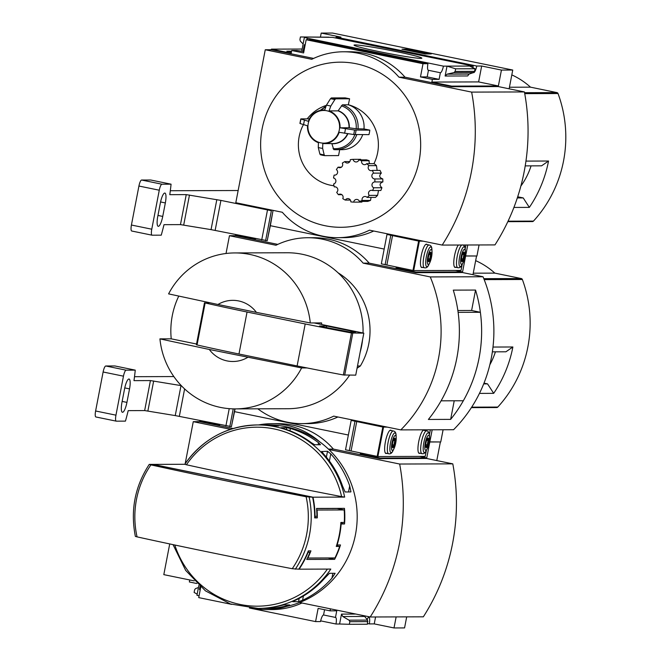 <?xml version="1.0" encoding="UTF-8"?>
<svg xmlns="http://www.w3.org/2000/svg" width="661" height="661" viewBox="0 0 661 661"><rect width="100%" height="100%" fill="white"/><g stroke="black" fill="none" stroke-linecap="round" stroke-linejoin="round"><path stroke-width="0.99" d="M199.085 595.759L196.953 595.321L198.862 585.406M199.614 589.538A7.337 1.776 -78.4 0 1 200.126 590.347M200.027 586.456L199.44 589.505L200.258 589.67M202.167 421.04L199.787 421.049L219.559 425.106L219.65 424.635M196.838 583.514L189.352 581.969L189.74 579.961M339.597 624.009L349.347 624.29L349.843 621.687L349.033 620.175L342.803 616.531L341.506 614.11L339.597 624.009L336.011 624.017L320.651 620.861M336.011 624.017A7.337 1.776 101.6 0 0 335.573 617.432A7.337 1.776 101.6 0 0 335.482 617.424L323.56 614.978A7.337 1.776 101.6 0 0 320.486 621.58L315.586 621.596L249.387 608.013M235.068 408.895L234.539 411.654L348.364 435.021L234.539 411.654L231.78 424.808M406.689 616.878L404.565 627.917L394.006 627.95L374.242 623.893L369.334 623.91A7.337 1.776 101.6 0 0 368.888 617.324A7.337 1.776 101.6 0 0 367.086 619.506M369.334 623.91L367.524 623.538M184.733 464.303L184.816 464.286A91.739 88.913 89.8 0 1 257.509 424.94L258.443 424.94A91.739 88.913 89.8 0 1 269.234 425.585L278.628 425.973L276.438 425.56A91.739 88.913 -90.2 0 0 265.639 424.916L267.978 424.907A91.739 88.913 89.8 0 1 285.602 426.667A91.739 88.913 89.8 0 1 356.775 525.495A91.739 88.913 89.8 0 1 268.573 608.393L266.234 608.401A91.739 88.913 89.8 0 1 262.632 608.335M314.661 516.249L315.041 516.324A91.739 88.913 -90.2 0 0 312.992 497.196L344.662 497.097L341.605 496.618A334.383 16.335 10.9 0 1 186.419 464.766A89.499 86.74 89.8 0 1 273.985 428.906A89.499 86.74 89.8 0 1 341.605 496.618M315.041 516.324L316.925 516.324A91.739 88.913 -90.2 0 0 316.561 508.449L344.455 508.359A91.739 88.913 89.8 0 1 344.546 523.966L341.15 523.975A91.739 88.913 89.8 0 1 337.11 544.97L340.498 544.961A91.739 88.913 89.8 0 1 334.631 559.346L306.737 559.437A91.739 88.913 -90.2 0 0 309.992 552.315L308.109 552.315A91.739 88.913 -90.2 0 1 299.127 569.179L330.806 569.08A91.739 88.913 89.8 0 1 258.104 608.426L259.038 608.426A91.739 88.913 -90.2 0 0 279.892 605.79L283.833 604.922L289.609 604.931M312.992 497.196L153.137 464.394A91.739 88.913 -90.2 0 0 153.088 464.46M153.137 464.394L184.733 464.286M321.767 451.562L327.517 451.248L330.781 453.9A91.739 88.913 -90.2 0 1 349.694 485.901L350.933 491.751M321.717 451.347L323.576 453.925A91.739 88.913 89.8 0 1 342.497 485.926L345.108 491.966L350.801 491.941M265.639 424.916A91.739 88.913 -90.2 0 0 262.037 424.998M289.526 604.898L287.089 605.773A91.739 88.913 89.8 0 1 266.234 608.401M292.881 601.568L295.401 600.271A91.739 88.913 -90.2 0 0 324.733 578.168L329.442 573.318L335.135 573.302L331.929 578.144A91.739 88.913 89.8 0 1 302.598 600.246L298.541 601.708L292.765 601.684M281.057 427.774L286.767 427.667L290.386 428.46A91.739 88.913 -90.2 0 1 318.503 442.672L320.469 444.671M280.975 427.708L283.189 428.477A91.739 88.913 89.8 0 1 311.298 442.696L314.677 444.762L320.37 444.737M150.923 464.881L149.312 464.402L152.757 464.394L312.612 497.196A91.739 88.913 89.8 0 1 314.661 517.885L317.297 517.877A91.739 88.913 89.8 0 0 317.065 510.036L344.199 509.945A91.739 88.913 -90.2 0 1 344.274 522.43L340.878 522.446A91.739 88.913 -90.2 0 1 336.259 546.44L339.655 546.424A91.739 88.913 -90.2 0 1 334.962 557.934L307.819 558.024A91.739 88.913 89.8 0 0 310.943 550.869L308.307 550.877A91.739 88.913 89.8 0 1 298.747 569.179L292.245 568.716A334.383 16.335 -169.1 0 1 137.058 536.872A89.499 86.74 89.8 0 1 150.923 464.881A334.383 16.335 10.9 0 0 306.109 496.733A89.499 86.74 89.8 0 1 306.654 534.262A89.499 86.74 89.8 0 1 292.245 568.716M306.109 496.733L312.612 497.196M233.159 428.526L199.672 421.652L199.787 421.049M319.775 441.87A76.453 74.09 -90.2 0 0 271.58 423.701L277.992 423.676A76.453 74.09 89.8 0 1 333.392 449.092L328.434 449.108M299.615 602.51L370.201 616.994L423.346 616.82A206.496 200.126 -90.2 0 0 452.802 463.857L426.642 458.486L379.901 458.643L333.392 449.092M379.901 458.643L380.017 458.04L360.253 453.983L365.178 453.967M360.443 452.992L360.253 453.983M436.789 460.568L440.375 441.961L429.237 441.87L429.815 441.994L432.17 429.79M199.672 421.652L193.268 421.668L185.187 463.625M169.72 543.929L163.812 574.64L194.235 580.879M419.553 456.412L426.758 457.891L429.815 441.994L440.747 441.953L443.101 429.749M426.758 457.891L380.017 458.04M394.006 627.95L396.137 616.911M231.68 604.377L198.721 597.618L200.754 587.084M330.426 608.831L330.046 610.847L318.123 608.401L315.586 621.596M301.978 602.997A76.453 74.09 89.8 0 1 272.125 609.574L265.722 609.599A76.453 74.09 -90.2 0 0 286.618 606.426M330.046 610.847L336.755 610.822L335.482 617.424M374.242 623.893L375.572 616.977M197.176 594.156L194.119 592.43L194.615 589.827L195.441 588.645L198.457 587.513M349.347 624.29L367.392 624.232L367.59 620.109L364.145 615.755M230.59 429.328L193.268 421.668M251.279 608.178A76.453 74.09 -90.2 0 0 265.722 609.599M452.802 463.857L399.657 464.03L328.839 449.497M271.58 423.701A76.453 74.09 -90.2 0 0 258.534 424.94M370.201 616.994A206.496 200.126 -90.2 0 0 399.657 464.03M323.56 614.978L324.576 609.723M184.816 464.286L186.419 464.766M137.058 536.872L135.365 536.41C130.283 510.424 134.91 486.43 149.229 464.419L149.312 464.402M307.91 551.885L309.992 552.315M307.431 558.058L328.03 557.991L334.631 559.346M340.828 523.206L344.546 523.966M314.661 517.34L317.297 517.877M316.569 508.573L337.184 508.507L344.199 509.945M336.474 545.771L339.655 546.424M237.977 235.085L235.597 235.093L255.369 239.15L255.46 238.671M272.671 212.454L270.349 225.698L384.173 249.057L270.349 225.698L267.589 238.852M483.992 383.149L487.554 383.876L493.684 393.345A122.326 118.55 89.8 0 0 512.878 346.984L505.913 351.792L492.371 351.834M483.695 383.892L487.554 383.876M471.384 407.63L496.725 407.548A1.529 1.479 -90.2 0 0 497.799 407.069A122.326 118.55 -90.2 0 0 522.364 279.504A1.529 1.479 -90.2 0 0 521.273 278.545L494.833 273.117A75.841 73.503 -90.2 0 0 475.664 260.632M492.99 347.05L512.878 346.984M479.456 393.394L493.684 393.345M472.962 274.687L476.556 255.997L465.047 255.914L465.625 256.03L467.757 244.991M256.402 312.372L217.948 304.481A30.58 29.638 89.8 0 1 256.402 312.372L310.282 322.956L321.593 322.923A77.981 75.577 -90.2 0 1 321.733 324.51L363.823 333.152L351.462 332.987A152.906 7.469 -169.1 0 1 305.2 323.948L247.057 312.017A152.906 7.469 -169.1 0 1 205.141 302.961L209.57 302.746M217.948 304.481L168.588 293.881A77.981 75.577 89.8 0 1 234.853 252.932A77.981 75.577 89.8 0 1 249.833 254.435A77.981 75.577 89.8 0 1 310.282 322.956M277.802 244.38L235.481 235.696L235.597 235.093M307.77 237.737L313.801 237.72A76.453 74.09 89.8 0 1 369.202 263.136L363.17 263.152A76.453 74.09 -90.2 0 0 307.77 237.737A76.453 74.09 -90.2 0 0 275.959 245.256L229.45 235.713L226.029 253.494M257.84 408.82A76.453 74.09 -90.2 0 0 301.912 423.635A76.453 74.09 -90.2 0 0 333.714 416.124L400.797 429.89L453.57 429.716A137.612 133.365 -90.2 0 0 483.026 276.752L462.452 272.53L415.711 272.679L369.202 263.136M415.711 272.679L415.827 272.084L396.063 268.027L400.987 268.011M396.253 267.036L396.063 268.027M235.481 235.696L229.45 235.713M455.363 270.448L462.568 271.927L465.625 256.03L476.936 255.997L479.06 244.958M462.568 271.927L415.827 272.084M366.252 422.8L366.144 423.387M337.903 416.984A76.453 74.09 89.8 0 1 307.943 423.618L301.912 423.635M483.026 276.752L430.253 276.926L363.17 263.152M454.223 400.789L450.645 419.38L428.386 419.454A137.612 133.365 -90.2 0 0 453.289 290.129L475.548 290.063L471.615 310.48L457.866 310.521M450.645 419.38A137.612 133.365 -90.2 0 0 475.548 290.063M400.797 429.89A137.612 133.365 -90.2 0 0 430.253 276.926M338.093 272.828A67.282 65.199 89.8 0 1 360.361 365.971L357.064 368.243M480.365 312.281L458.123 312.347A137.612 133.365 -90.2 0 1 441.094 400.83L463.328 400.756A137.612 133.365 -90.2 0 0 480.365 312.281L471.607 310.48M247.735 357.361A30.58 29.638 89.8 0 1 209.281 349.471L301.623 367.946A77.981 75.577 89.8 0 1 235.357 408.895A77.981 75.577 89.8 0 1 159.929 338.87L209.281 349.471M234.853 252.932L287.246 252.766A77.981 75.577 89.8 0 1 302.226 254.262A77.981 75.577 89.8 0 1 363.046 332.987M362.592 339.539A77.981 75.577 89.8 0 1 360.146 352.263M349.628 375.159A77.981 75.577 89.8 0 1 287.75 408.729L235.357 408.895M301.623 367.946L307.001 367.929M159.929 338.87L171.232 338.837L196.54 344.026M178.743 296.145A77.981 75.577 -90.2 0 0 171.232 338.837M357.502 365.979L360.361 365.971M314.115 322.948L321.733 324.51M363.823 333.152L355.734 375.142L343.373 374.977A152.906 7.469 -169.1 0 1 297.111 365.938L238.976 354.007A152.906 7.469 -169.1 0 1 197.052 344.951L196.391 344.761L204.522 302.796M297.111 365.938L305.2 323.948M238.976 354.007L247.057 312.017M322.13 326.724L319.461 326.022L326.683 325.997L355.75 331.962L349.595 331.987L322.13 326.724M326.377 327.559L326.683 325.997M473.251 273.191L494.833 273.117M495.411 351.826A69.38 67.24 89.8 0 1 489.842 364.773M426.32 450.554L425.213 456.387L377.885 456.544L345.521 449.802L351.181 420.404L365.987 423.387L369.086 423.379M387.396 427.138L382.818 427.031L351.181 420.404M424.626 430.46A11.923 2.884 101.6 0 0 424.056 430.03A11.923 2.884 101.6 0 0 423.908 430.014A11.923 2.884 101.6 0 0 418.768 441.432A11.923 2.884 101.6 0 0 419.256 453.396A11.923 2.884 101.6 0 0 419.95 453.231M391.304 430.567A11.923 2.884 101.6 0 0 390.734 430.137A11.923 2.884 101.6 0 0 390.585 430.129A11.923 2.884 101.6 0 0 385.454 441.54A11.923 2.884 101.6 0 0 385.933 453.504A11.923 2.884 101.6 0 0 386.635 453.339M394.237 438.532L394.757 440.697L393.923 445.027L392.568 447.191M394.782 438.16A4.891 1.182 101.6 0 0 394.518 438.251A4.891 1.182 101.6 0 0 392.7 442.721A4.891 1.182 101.6 0 0 392.617 447.538A4.891 1.182 101.6 0 0 394.906 443.671A4.891 1.182 101.6 0 0 394.782 438.16M395.303 435.459A7.643 1.851 101.6 0 0 391.593 445.547A7.643 1.851 101.6 0 0 393.973 448.67A7.643 1.851 101.6 0 0 396.212 437.747A7.643 1.851 101.6 0 0 395.303 435.459M427.56 438.425L428.08 440.59L427.246 444.919L425.891 447.084M428.105 438.053A4.891 1.182 101.6 0 0 427.841 438.144A4.891 1.182 101.6 0 0 426.023 442.614A4.891 1.182 101.6 0 0 425.94 447.431A4.891 1.182 101.6 0 0 428.229 443.564A4.891 1.182 101.6 0 0 428.105 438.053M428.625 435.351A7.643 1.851 101.6 0 0 424.907 445.44A7.643 1.851 101.6 0 0 427.295 448.563A7.643 1.851 101.6 0 0 429.534 437.64A7.643 1.851 101.6 0 0 428.625 435.351M393.328 440.4L394.757 440.697M392.394 444.713L393.923 445.027M426.651 440.292L428.08 440.59M425.717 444.605L427.246 444.919M173.843 376.563L134.505 376.696M150.427 380.579L133.976 380.637A76.453 18.475 101.6 0 0 135.257 370.135L126.127 370.168A6.114 1.479 101.6 0 0 123.467 376.175L115.956 415.166A6.114 1.479 101.6 0 0 116.237 421.148A6.114 1.479 101.6 0 0 116.311 421.156L125.441 421.123A76.453 18.475 101.6 0 0 128.201 410.63L144.652 410.572L150.427 380.579L181.279 385.644M144.652 410.572L175.239 415.587L231.424 426.651L234.845 408.895M135.257 370.135L114.915 365.963L105.785 365.996A6.114 1.479 101.6 0 0 103.116 371.994L95.614 410.985A6.114 1.479 101.6 0 0 95.886 416.975A6.114 1.479 101.6 0 0 95.961 416.984L116.162 421.123M126.929 402.392L129.531 388.891A10.089 2.437 101.6 0 0 129.069 379.017A10.089 2.437 101.6 0 0 124.557 388.908L121.954 402.4A10.089 2.437 101.6 0 0 122.417 412.282A10.089 2.437 101.6 0 0 126.929 402.392L122.145 401.409M225.905 425.915L229.227 408.655M229.788 426.659L233.217 408.87M427.915 63.704L423.015 63.72L306.159 39.743L311.058 39.726L427.915 63.704A7.337 1.776 101.6 0 0 428.361 70.289A7.337 1.776 101.6 0 0 428.452 70.297L440.366 72.743A7.337 1.776 101.6 0 0 443.44 66.141L447.026 66.133L455.644 68.818L455.148 71.421L453.892 72.603L447.133 74.139L445.126 76.023L447.026 66.133L473.16 66.042L332.574 37.355L300.416 36.958L328.881 37.181M291.559 51.186L286.824 51.203L291.377 52.136M302.151 49.038L271.407 49.137L291.179 53.194L291.699 50.492L296.938 50.476L303.87 51.591M304.795 37.446L307.398 38.222A7.337 1.776 -78.4 0 1 307.035 39.734M301.722 51.252L304.382 37.446M305.341 43.981A7.337 1.776 -78.4 0 1 304.324 44.824L303.06 51.426M304.828 37.264L306.34 37.256M355.139 44.923A34.521 1.686 10.9 0 0 354.081 45.221A34.521 1.686 10.9 0 0 387.635 53.31A34.521 1.686 10.9 0 0 421.792 58.259A34.521 1.686 10.9 0 0 393.221 50.971A34.521 1.686 10.9 0 0 355.139 44.923M443.44 66.141L307.398 38.222M305.142 44.998L304.324 44.824M306.159 39.743L303.614 52.938L291.699 50.492M473.483 72.586A7.337 1.776 101.6 0 0 473.598 72.627A7.337 1.776 101.6 0 0 476.763 66.034L336.069 37.156A7.337 1.776 -78.4 0 1 335.871 38.032M336.069 37.156L340.977 37.14L321.213 33.083L332.516 33.05L512.746 70.041L501.435 70.074L481.671 66.017L476.763 66.034M473.16 66.042A7.337 1.776 101.6 0 0 472.921 67.711M362.715 134.662A22.937 22.226 89.8 0 1 341.927 149.675L335.978 149.7A22.937 22.226 89.8 0 1 333.772 149.593L331.88 143.726A16.979 16.459 89.8 0 0 347.893 133.72M319.833 153.939L318.272 147.461L318.437 142.693A16.822 16.302 89.8 0 1 307.489 125.797L300.144 123.549A28.233 27.357 89.8 0 1 301.011 119.046L308.356 121.302A16.822 16.302 89.8 0 1 323.708 109.982A16.822 16.302 89.8 0 1 324.733 110.007L326.394 105.239L330.459 98.745A28.233 27.357 89.8 0 1 334.821 99.637L335.73 98.828L349.603 98.786L348.339 104.81L342.39 104.826L338.052 110.874L329.087 110.908A16.822 16.302 89.8 0 1 340.035 127.804L354.511 130.027A28.233 27.357 89.8 0 1 353.643 134.53L339.167 132.299A16.822 16.302 89.8 0 1 323.816 143.619A16.822 16.302 89.8 0 1 322.799 143.594L322.626 148.353L324.187 154.831A28.233 27.357 89.8 0 1 319.833 153.939L320.329 154.732L324.791 155.641L338.564 155.591L339.696 149.683M333.979 185.774A41.288 40.007 89.8 0 1 303.374 124.755M307.2 118.864A41.288 40.007 89.8 0 1 326.319 105.372M360.807 159.879A3.057 2.966 89.8 0 1 360.683 159.318L353.139 159.342A21.408 20.747 -90.2 0 0 350.264 159.689A3.057 2.966 -90.2 0 1 344.802 161.606A21.408 20.747 -90.2 0 0 342.315 163.135A3.057 2.966 -90.2 0 1 338.068 167.175A21.408 20.747 -90.2 0 0 336.399 169.613A3.057 2.966 -90.2 0 1 334.127 175.091A21.408 20.747 -90.2 0 0 333.557 178.024A3.057 2.966 -90.2 0 1 333.64 183.981A21.408 20.747 -90.2 0 0 334.276 186.889L335.458 186.889M358.89 159.888L366.434 159.863A21.408 20.747 89.8 0 1 369.193 160.747L361.658 160.772A21.408 20.747 -90.2 0 0 358.89 159.888A3.057 2.966 -90.2 0 1 353.139 159.342M369.863 163.672A3.057 2.966 89.8 0 1 369.193 160.747M348.355 104.76A41.288 40.007 89.8 0 1 373.952 163.655M348.339 104.81A22.937 22.226 89.8 0 1 363.98 128.945L369.813 130.143A29.051 28.159 89.8 0 1 368.945 134.637L353.643 134.53M377.092 170.108L376.456 165.63L374.233 163.655L366.698 163.68A3.057 2.966 -90.2 0 1 361.658 160.772M381.918 187.749L373.729 187.782A21.408 20.747 -90.2 0 1 372.589 190.525L380.843 190.492L381.918 187.749C379.183 185.237 379.505 183.287 382.893 181.907L382.769 178.924C379.298 177.685 378.819 175.752 381.323 173.116L380.034 170.398L372.325 170.422A3.057 2.966 -90.2 0 1 368.871 165.647A21.408 20.747 -90.2 0 0 366.698 163.68M378.505 190.5L377.588 195.359L369.251 195.392A3.057 2.966 -90.2 0 1 372.589 190.525M369.251 195.392A21.408 20.747 -90.2 0 1 367.128 197.416L375.489 197.391L377.588 195.359M371.061 197.399L370.515 200.432L362.17 200.465A3.057 2.966 -90.2 0 1 367.128 197.416M362.17 200.465A21.408 20.747 -90.2 0 1 359.427 201.423L367.739 201.398L370.515 200.432M352.42 63.068A82.567 80.022 -90.2 0 0 261.806 130.589A82.567 80.022 -90.2 0 0 325.055 225.715A82.567 80.022 -90.2 0 0 419.487 158.871A82.567 80.022 -90.2 0 0 352.42 63.068M349.603 98.786L345.249 97.886L331.368 97.935L330.459 98.745M517.695 196.788L523.215 197.92L529.345 207.389A122.326 118.55 89.8 0 0 548.539 161.028L541.574 165.828L525.214 165.886M517.315 197.936L523.215 197.92M507.822 221.666L532.386 221.584A1.529 1.479 -90.2 0 0 533.46 221.105A122.326 118.55 -90.2 0 0 558.024 93.54A1.529 1.479 -90.2 0 0 556.926 92.59L530.494 87.161A75.841 73.503 -90.2 0 0 511.812 74.891M525.949 161.102L548.539 161.028M513.911 207.438L529.345 207.389M509.135 88.805L512.746 70.041M423.015 63.72L420.47 76.924L427.18 76.899L428.452 70.297M313.611 58.416L271.291 49.732L271.407 49.137M343.58 51.781L349.611 51.765A76.453 74.09 89.8 0 1 405.011 77.18L398.98 77.197A76.453 74.09 -90.2 0 0 343.58 51.781A76.453 74.09 -90.2 0 0 311.769 59.3L265.259 49.757L235.803 202.72L282.313 212.264A76.453 74.09 -90.2 0 0 337.721 237.679A76.453 74.09 -90.2 0 0 369.524 230.16L442.192 245.074A206.496 200.126 -90.2 0 0 471.648 92.11L398.98 77.197M442.192 245.074L494.965 244.909A206.496 200.126 -90.2 0 0 524.421 91.937L498.262 86.574L451.521 86.723L405.011 77.18M451.521 86.723L451.637 86.12L431.873 82.063L478.614 81.914L481.671 66.017M420.47 76.924L432.385 79.37L431.873 82.063M440.366 72.743L439.102 79.345L432.385 79.37M303.118 43.998L300.301 41.081L299.92 39.561L300.416 36.958M455.148 71.421L474.524 71.355L475.028 68.752L455.644 68.818M469.574 66.059L475.028 68.752M474.524 71.355L473.623 72.536L469.103 74.065L467.666 75.957L445.126 76.023M401.962 49.187L425.213 53.962L431.245 53.938L407.986 49.17L401.962 49.187M320.469 36.917L321.213 33.083M271.291 49.732L265.259 49.757M478.614 81.914L498.377 85.971L501.435 70.074M498.377 85.971L451.637 86.12M402.062 236.845L401.954 237.431M373.713 231.02A76.453 74.09 89.8 0 1 343.753 237.663L337.721 237.679M524.421 91.937L471.648 92.11M406.994 50.219L407.787 50.219L407.986 49.17M407.787 50.219L409.539 50.575M424.684 53.681L426.006 53.954M412.398 50.806L412.481 50.368L420.008 51.905L409.556 50.476L421.098 52.764L413.224 51.161L424.866 52.748L412.481 50.368M423.932 53.698L424.114 52.748M424.866 52.748L424.428 53.797M427.18 76.899L439.102 79.345M509.433 87.227L530.494 87.161M531.072 165.861A69.38 67.24 89.8 0 1 520.86 186.071M335.193 175.091L334.127 175.091M341.423 167.167L338.068 167.175M349.843 161.59L344.802 161.606M376.456 165.63L368.871 165.647M381.323 173.116L373.539 173.141A21.408 20.747 -90.2 0 0 372.325 170.422M382.769 178.924L374.812 178.949A3.057 2.966 -90.2 0 1 373.539 173.141M382.893 181.907L374.853 181.932A21.408 20.747 -90.2 0 0 374.812 178.949M374.853 181.932A3.057 2.966 -90.2 0 0 373.729 187.782M361.898 202.092L353.693 202.126A3.057 2.966 -90.2 0 1 359.427 201.423M350.404 200.068L345.298 200.085A3.057 2.966 -90.2 0 1 350.809 201.853A21.408 20.747 -90.2 0 0 353.693 202.126M341.869 194.681L338.424 194.698A3.057 2.966 -90.2 0 1 342.77 198.622A21.408 20.747 -90.2 0 0 345.298 200.085M334.276 186.889A3.057 2.966 -90.2 0 1 336.697 192.301A21.408 20.747 -90.2 0 0 338.424 194.698M356.766 134.679A22.937 22.226 89.8 0 1 335.978 149.7L333.772 149.593M341.299 105.801A21.953 21.276 89.8 0 1 356.18 128.771L363.98 128.945M356.18 128.771L349 127.771L340.035 127.804M334.821 99.637L330.756 106.14L329.087 110.908M369.813 130.143L354.511 130.027M324.791 155.641L324.187 154.831M300.986 118.889L309.389 118.856M462.13 264.59L461.023 270.432L413.695 270.589L381.331 263.846L386.991 234.448L401.797 237.431L404.896 237.423M423.205 241.182L418.628 241.075L386.991 234.448M458.362 245.024A11.923 2.884 101.6 0 0 454.173 257.848A11.923 2.884 101.6 0 0 455.065 267.441A11.923 2.884 101.6 0 0 455.76 267.267M427.113 244.611A11.923 2.884 101.6 0 0 426.543 244.182A11.923 2.884 101.6 0 0 426.395 244.165A11.923 2.884 101.6 0 0 421.264 255.576A11.923 2.884 101.6 0 0 421.743 267.548A11.923 2.884 101.6 0 0 422.445 267.375M430.047 252.576L430.567 254.733L429.733 259.062L428.378 261.235M430.592 252.196A4.891 1.182 101.6 0 0 430.328 252.295A4.891 1.182 101.6 0 0 428.51 256.757A4.891 1.182 101.6 0 0 428.427 261.582A4.891 1.182 101.6 0 0 430.716 257.716A4.891 1.182 101.6 0 0 430.592 252.196M431.112 249.503A7.643 1.851 101.6 0 0 427.403 259.583A7.643 1.851 101.6 0 0 429.782 262.714A7.643 1.851 101.6 0 0 432.021 251.791A7.643 1.851 101.6 0 0 431.112 249.503M463.369 252.469L463.89 254.625L463.055 258.955L461.7 261.128M463.915 252.089A4.891 1.182 101.6 0 0 463.65 252.188A4.891 1.182 101.6 0 0 461.832 256.65A4.891 1.182 101.6 0 0 461.75 261.475A4.891 1.182 101.6 0 0 464.039 257.608A4.891 1.182 101.6 0 0 463.915 252.089M464.435 249.395A7.643 1.851 101.6 0 0 460.717 259.476A7.643 1.851 101.6 0 0 463.105 262.607A7.643 1.851 101.6 0 0 465.344 251.684A7.643 1.851 101.6 0 0 464.435 249.395M429.138 254.444L430.567 254.733M428.204 258.748L429.733 259.062M462.46 254.336L463.89 254.625M461.527 258.641L463.055 258.955M238.158 190.517L170.315 190.732M186.237 194.623L169.786 194.673A76.453 18.475 101.6 0 0 171.067 184.179L161.937 184.212A6.114 1.479 101.6 0 0 159.276 190.211L151.766 229.202A6.114 1.479 101.6 0 0 152.047 235.192A6.114 1.479 101.6 0 0 152.121 235.2L161.251 235.167A76.453 18.475 101.6 0 0 164.011 224.666L180.461 224.616L186.237 194.623L220.914 200.407L271.374 210.71L261.318 208.256M180.461 224.616L211.049 229.631L267.234 240.695L273.01 210.702M171.067 184.179L150.725 180.007L141.594 180.032A6.114 1.479 101.6 0 0 138.926 186.038L131.423 225.029A6.114 1.479 101.6 0 0 131.696 231.011A6.114 1.479 101.6 0 0 131.77 231.02L151.972 235.167M162.738 216.428L165.341 202.935A10.089 2.437 101.6 0 0 164.878 193.053A10.089 2.437 101.6 0 0 160.367 202.952L157.764 216.444A10.089 2.437 101.6 0 0 158.227 226.326A10.089 2.437 101.6 0 0 162.738 216.428L157.962 215.445M261.715 239.96L267.49 209.967M265.598 240.703L271.374 210.71M184.725 464.303C202.762 438.978 227.029 425.858 257.509 424.94A91.739 88.913 89.8 0 1 275.133 426.7A91.739 88.913 89.8 0 1 344.662 497.097M309.166 497.212A91.739 88.913 89.8 0 1 295.302 569.195M341.506 614.11L355.907 614.061M349.843 621.687L367.896 621.629M342.803 616.531L364.533 616.457M349.033 620.175L367.59 620.109M327.402 569.088A89.499 86.74 89.8 0 1 243.992 605.154A89.499 86.74 89.8 0 1 174.81 545.011M287.262 604.906L287.089 605.773M299.177 598.395L298.541 601.708M303.416 596.007L302.598 600.246M332.863 573.31L331.929 578.144M276.356 425.981L276.438 425.56M286.411 429.501L286.767 427.667M289.939 430.782L290.386 428.46M318.098 444.746L318.503 442.672M326.377 457.148L327.517 451.248M329.409 461.023L330.781 453.9M348.529 491.949L349.694 485.901M471.69 407.151L497.799 407.069M484.183 279.62L522.364 279.504M197.052 344.951L205.141 302.961M344.695 375.175L352.784 333.185M343.373 374.977L351.462 332.987M483.802 278.669L521.273 278.545M349.305 450.686L354.965 421.297M429.361 434.773L430.319 429.79M377.885 456.544L383.545 427.155M377.158 456.429L382.818 427.031M351.049 451.066L356.709 421.677M396.212 437.747L396.121 435.896A10.113 2.446 101.6 0 0 394.914 432.864A10.113 2.446 101.6 0 0 390.007 446.2A10.113 2.446 101.6 0 0 393.155 450.339L393.973 448.67M390.031 430.311L393.287 430.98A11.617 2.809 101.6 0 0 393.146 430.964A11.617 2.809 101.6 0 0 388.147 442.085A11.617 2.809 101.6 0 0 388.618 453.743C390.502 454.214 392.014 453.082 393.155 450.339M429.534 437.64L429.443 435.789A10.113 2.446 101.6 0 0 428.237 432.757A10.113 2.446 101.6 0 0 423.329 446.092A10.113 2.446 101.6 0 0 426.477 450.232L427.295 448.563M423.354 430.204L426.609 430.873A11.617 2.809 101.6 0 0 426.469 430.856A11.617 2.809 101.6 0 0 421.47 441.978A11.617 2.809 101.6 0 0 421.941 453.636C423.825 454.107 425.337 452.975 426.477 450.232M126.127 370.168L105.785 365.996M123.467 376.175L103.116 371.994M115.956 415.166L95.614 410.985M147.882 410.993L153.666 381M175.239 415.587L181.015 385.594M179.329 416.356L184.609 388.924M129.531 388.891L124.764 387.908M508.045 221.187L533.46 221.105M524.735 93.647L558.024 93.54M447.133 74.139L469.103 74.065M453.892 72.603L473.623 72.536M524.561 92.689L556.926 92.59M326.848 110.767A16.343 15.839 89.8 0 1 335.672 137.579A16.343 15.839 89.8 0 1 308.761 132.051A16.343 15.839 89.8 0 1 326.848 110.767M345.406 128.746A21.639 20.978 89.8 0 1 344.538 133.249M347.587 133.679A16.822 16.302 89.8 0 1 332.78 143.594L323.816 143.619M354.85 134.67A21.953 21.276 89.8 0 1 333.053 148.626M322.626 148.353A21.639 20.978 89.8 0 1 318.272 147.461M303.622 124.846A21.639 20.978 89.8 0 1 304.49 120.352M342.39 104.826A22.937 22.226 89.8 0 1 358.031 128.961M338.234 110.718A16.979 16.459 89.8 0 1 349.305 127.804M338.052 110.874A16.822 16.302 89.8 0 1 349 127.771M321.006 110.222A21.953 21.276 89.8 0 1 325.551 107.09M326.394 105.239A21.639 20.978 89.8 0 1 328.6 105.57A21.639 20.978 89.8 0 1 330.756 106.14M356.039 130.184A29.051 28.159 89.8 0 1 355.172 134.687M324.7 155.624A29.051 28.159 89.8 0 1 320.428 154.74M331.368 97.935A29.051 28.159 89.8 0 1 335.73 98.828M385.115 264.731L390.775 235.333M465.17 248.817L465.906 245L465.179 248.875M413.695 270.589L419.363 241.191M412.968 270.465L418.628 241.075M386.859 265.111L392.518 235.713M432.021 251.791L431.93 249.932A10.113 2.446 101.6 0 0 430.724 246.908A10.113 2.446 101.6 0 0 425.816 260.244A10.113 2.446 101.6 0 0 428.964 264.383L429.782 262.714M425.841 244.347L429.096 245.016A11.617 2.809 101.6 0 0 428.956 245.008A11.617 2.809 101.6 0 0 423.957 256.121A11.617 2.809 101.6 0 0 424.428 267.788C426.312 268.259 427.824 267.118 428.964 264.383M465.344 251.684L465.253 249.825A10.113 2.446 101.6 0 0 464.047 246.801A10.113 2.446 101.6 0 0 459.139 260.137A10.113 2.446 101.6 0 0 462.287 264.276L463.105 262.607M461.849 245.016A11.617 2.809 101.6 0 0 457.123 256.823A11.617 2.809 101.6 0 0 457.751 267.68C459.635 268.151 461.147 267.011 462.287 264.276M161.937 184.212L141.594 180.032M159.276 190.211L138.926 186.038M151.766 229.202L131.423 225.029M183.7 225.037L189.476 195.045M211.049 229.631L216.825 199.639M215.139 230.4L220.914 200.407M165.341 202.935L160.573 201.952M173.042 544.639L185.667 570.402L205.447 590.86L230.416 603.964L258.104 608.426M196.391 344.761L204.48 302.771M425.213 456.387L426.345 450.496M429.369 434.831L430.336 429.79M393.287 430.98C395.204 431.286 396.146 432.922 396.121 435.896M385.363 453.074L388.618 453.743M426.609 430.873C428.526 431.179 429.468 432.815 429.443 435.789M418.686 452.967L421.941 453.636M116.237 421.148L95.886 416.975M323.708 109.982L324.733 109.974M325.89 106.231L320.164 110.395M300.796 118.922L299.929 123.425M461.023 270.432L462.163 264.532M429.096 245.016C431.013 245.33 431.955 246.966 431.93 249.932M421.173 267.118L424.428 267.788M462.419 244.909C464.336 245.223 465.278 246.859 465.253 249.825M454.495 267.011L457.751 267.68M152.047 235.192L131.696 231.011"/></g></svg>
